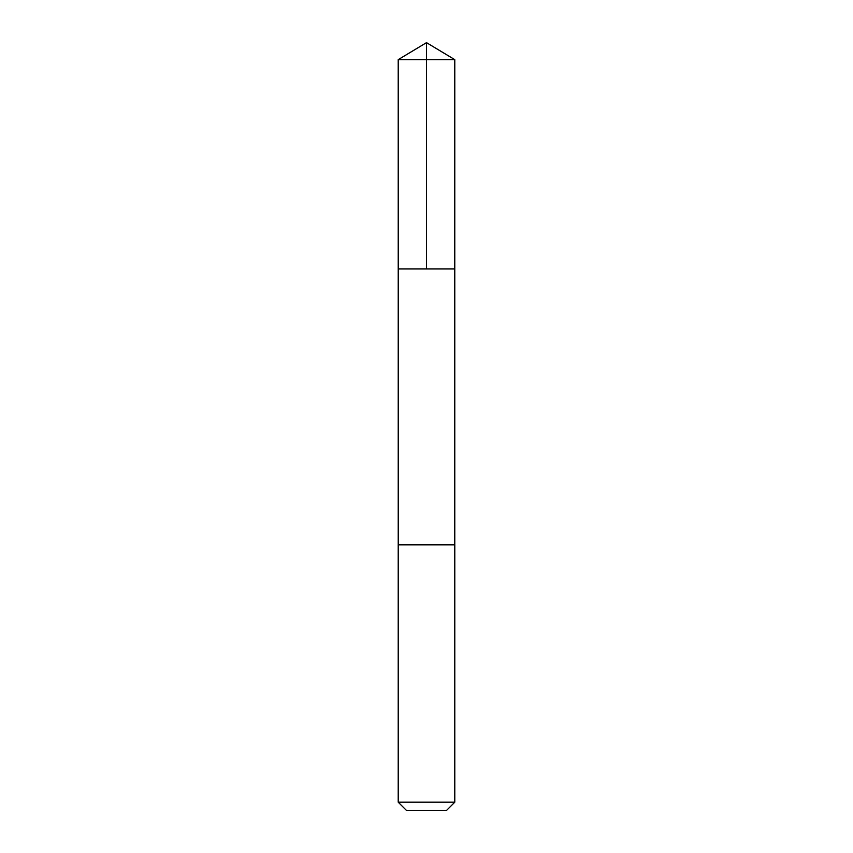 <?xml version="1.0" encoding="UTF-8"?>
<svg xmlns="http://www.w3.org/2000/svg" width="853" height="853" viewBox="0 0 853 853"><rect width="100%" height="100%" fill="white"/><g stroke="black" fill="none" stroke-linecap="round" stroke-linejoin="round"><path stroke-width="1.28" d="M402.445 268.919L454.777 268.919L454.788 59.646L398.212 59.646L398.223 268.919L454.777 268.919L454.777 544.832L398.223 544.832L398.223 268.919L402.445 268.919M454.788 544.832L398.212 544.832L398.212 802.183L454.788 802.183L454.788 544.832M454.788 802.183L446.62 810.35L406.38 810.35L398.212 802.183M426.5 268.919L426.5 42.65L398.212 59.646M426.5 42.65L454.788 59.646"/></g></svg>

